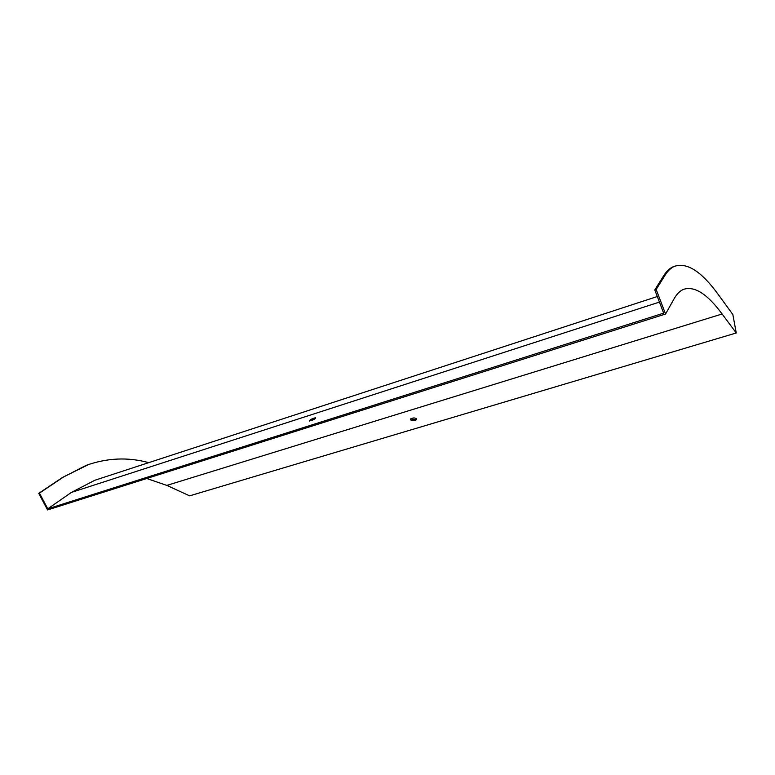 <?xml version="1.0" encoding="UTF-8"?>
<svg xmlns="http://www.w3.org/2000/svg" width="775" height="775" viewBox="0 0 775 775"><rect width="100%" height="100%" fill="white"/><g stroke="black" fill="none" stroke-linecap="round" stroke-linejoin="round"><path stroke-width="1.16" d="M146.746 478.495L166.838 485.412L189.623 495.845L736.25 332.979L722.106 313.991C707.391 293.977 694.526 285.772 683.511 289.366C679.956 290.848 676.827 293.977 674.105 298.762L665.56 314.02L47.556 509.94L38.75 493.346L39.447 493.123L47.769 508.826L71.416 492.406L94.831 480.258L99.772 478.65M47.769 508.826L663.652 313.139L654.778 289.927L663.788 275.571C666.519 271.269 669.6 268.353 673.01 266.823L675.073 266.058M310.853 420.786C314.388 419.391 315.958 418.374 315.551 417.735C311.821 418.694 309.758 419.808 309.361 421.077L314.553 419.072M410.488 418.936L415.168 419.556L416.495 418.762M736.25 332.979L732.85 314.534L718.725 295.159C701.84 271.628 687.038 262.028 674.308 266.387C670.917 267.908 667.856 270.814 665.134 275.115L656.173 289.472L654.778 289.927M656.173 289.472L665.56 314.02M415.187 420.467L416.553 419.633C415.671 417.647 413.647 417.434 410.469 418.975C410.43 420.457 412.009 420.951 415.187 420.467M88.786 464.428L62.717 477.313L38.75 493.346M148.752 462.646C127.991 456.959 107.057 457.889 85.967 465.436L63.395 477.09L39.447 493.123M71.416 492.406L659.428 302.085M665.134 275.115L663.788 275.571M166.838 485.412L722.106 313.991M62.717 477.313L63.395 477.09M94.831 480.258L657.297 296.525M674.308 266.387L673.01 266.823M85.289 465.668L85.967 465.436M416.524 418.8L416.553 419.633"/></g></svg>
